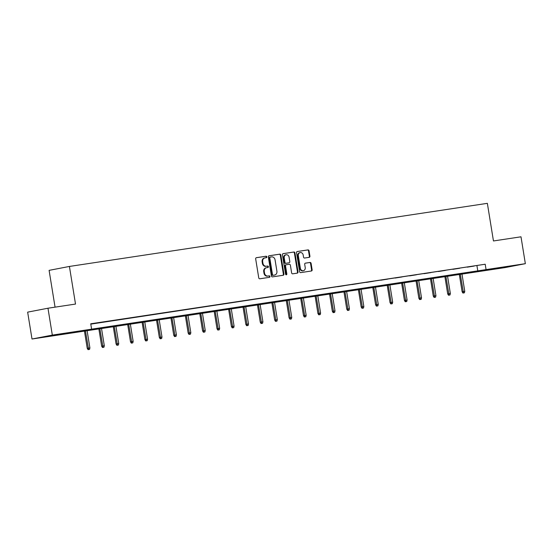 <?xml version="1.0" encoding="UTF-8"?>
<svg xmlns="http://www.w3.org/2000/svg" width="553" height="553" viewBox="0 0 553 553"><rect width="100%" height="100%" fill="white"/><g stroke="black" fill="none" stroke-linecap="round" stroke-linejoin="round"><path stroke-width="0.83" d="M266.802 256.869A0.747 0.643 79.1 0 0 266.048 256.226L256.405 257.684A1.071 0.919 79.1 0 0 255.673 258.873L258.749 277.869A1.071 0.919 79.1 0 0 259.827 278.788L269.463 277.329A0.747 0.643 79.1 0 0 269.228 275.857L267.977 276.044A3.422 2.938 79.1 0 1 264.528 273.106L264.272 271.523A3.422 2.938 79.1 0 1 266.525 267.721A3.422 2.938 79.1 0 1 266.629 267.707L267.873 267.521A0.747 0.643 79.1 0 0 267.638 266.041L266.387 266.228A3.422 2.938 79.1 0 1 262.938 263.29L262.682 261.707A3.422 2.938 79.1 0 1 264.935 257.912A3.422 2.938 79.1 0 1 265.039 257.892L266.283 257.705A0.747 0.643 79.1 0 0 266.802 256.869M265.889 257.767A0.747 0.643 79.1 0 0 265.495 256.336L256.226 257.733M269.069 277.392A0.747 0.643 79.1 0 0 268.675 275.961L267.977 276.044M267.479 267.576A0.747 0.643 79.1 0 0 267.085 266.145L266.387 266.228M496.58 268.627L509.251 266.442L496.58 268.627M52.203 335.719L64.874 333.535L52.203 335.719M309.189 257.339A1.071 0.919 79.1 0 0 309.922 256.143L309.058 250.813A1.071 0.919 79.1 0 0 307.98 249.901L297.279 251.511A1.071 0.919 79.1 0 0 296.539 252.707L299.615 271.696A1.071 0.919 79.1 0 0 300.694 272.615L311.401 270.998A1.071 0.919 79.1 0 0 312.134 269.809L311.097 263.373A1.071 0.919 79.1 0 0 310.019 262.454L305.436 263.145A1.071 0.919 79.1 0 0 304.696 264.334L305.215 267.528A2.862 2.454 79.1 0 1 303.327 270.7A2.862 2.454 79.1 0 1 300.362 268.26L298.337 255.756A2.862 2.454 79.1 0 1 300.224 252.583A2.862 2.454 79.1 0 1 303.189 255.023L303.528 257.11A1.071 0.919 79.1 0 0 304.606 258.03L309.189 257.339M32.005 339.017L27.65 312.141L47.973 308.221L75.512 304.067L69.415 266.442L487.359 203.338L493.456 240.963L520.995 236.802L525.35 263.677L505.027 267.597L32.005 339.017L52.321 335.097L525.35 263.677M47.973 308.221L52.321 335.097M90.789 324.127L485.202 264.23L90.733 323.788L91.604 329.166M485.202 264.23L486.066 269.608M280.848 255.078A1.071 0.919 79.1 0 0 279.77 254.159L269.062 255.776A1.071 0.919 79.1 0 0 268.329 256.965L271.405 275.961A1.071 0.919 79.1 0 0 272.484 276.873L283.184 275.263A1.071 0.919 79.1 0 0 283.924 274.067L280.848 255.078L280.295 255.182A1.071 0.919 79.1 0 0 279.217 254.262L268.882 255.825M283.171 253.64L293.878 252.03A1.071 0.919 79.1 0 1 294.956 252.942L298.032 271.938A1.071 0.919 79.1 0 1 297.293 273.127L292.71 273.818A1.071 0.919 79.1 0 1 291.631 272.906L290.387 265.198A1.071 0.919 79.1 0 0 289.309 264.286L286.267 264.742A1.071 0.919 79.1 0 0 285.535 265.931L286.834 273.949A0.747 0.643 79.1 0 1 285.562 274.143L282.431 254.836A1.071 0.919 79.1 0 1 283.171 253.64L283.108 253.654M69.415 266.442L49.099 270.362L55.058 307.15M92.399 323.761L99.319 322.662L92.399 323.761M106.819 321.583L113.738 320.484L106.819 321.583M121.238 319.406L128.158 318.307L121.238 319.406M135.658 317.235L142.577 316.129L135.658 317.235M150.077 315.058L156.99 313.952L150.077 315.058M164.49 312.88L171.409 311.774L164.49 312.88M178.909 310.703L185.829 309.597L178.909 310.703M193.329 308.526L200.248 307.42L193.329 308.526M207.748 306.348L214.668 305.242L207.748 306.348M222.168 304.171L229.087 303.072L222.168 304.171M236.58 301.993L243.5 300.894L236.58 301.993M251 299.816L257.919 298.717L251 299.816M265.419 297.638L272.339 296.539L265.419 297.638M279.839 295.461L286.758 294.362L279.839 295.461M294.258 293.284L301.178 292.184L294.258 293.284M308.678 291.106L315.59 290.007L308.678 291.106M323.09 288.936L330.01 287.83L323.09 288.936M337.51 286.758L344.429 285.652L337.51 286.758M351.929 284.581L358.849 283.475L351.929 284.581M366.349 282.403L373.268 281.297L366.349 282.403M380.768 280.226L387.688 279.12L380.768 280.226M395.181 278.048L402.1 276.942L395.181 278.048M409.6 275.871L416.52 274.772L409.6 275.871M424.02 273.694L430.939 272.594L424.02 273.694M438.439 271.516L445.359 270.417L438.439 271.516M452.859 269.339L459.778 268.24L452.859 269.339M467.278 267.161L474.191 266.062L467.278 267.161M476.963 265.82L477.833 271.198M264.839 257.933L264.486 258.002A3.422 2.938 79.1 0 0 264.389 258.016A3.422 2.938 79.1 0 0 262.136 261.818L262.682 261.707M265.841 266.339A3.422 2.938 79.1 0 1 262.392 263.401L262.136 261.818M266.428 267.749L266.076 267.811A3.422 2.938 79.1 0 0 265.979 267.832A3.422 2.938 79.1 0 0 263.719 271.627L264.272 271.523M267.431 276.147A3.422 2.938 79.1 0 1 263.981 273.21L263.719 271.627M282.818 275.318A1.071 0.919 79.1 0 0 283.371 274.17L280.295 255.182M270.299 257.097A0.747 0.643 79.1 0 0 269.788 257.933L272.484 274.606A0.747 0.643 79.1 0 0 273.237 275.249L274.558 275.048A3.422 2.938 79.1 0 0 274.654 275.035A3.422 2.938 79.1 0 0 276.908 271.233L275.062 259.841A3.422 2.938 79.1 0 0 271.613 256.903L270.299 257.097M270.258 257.11L269.753 257.207A0.747 0.643 79.1 0 0 269.235 258.044L269.788 257.933M274.205 275.118A3.422 2.938 79.1 0 1 274.108 275.138A3.422 2.938 79.1 0 1 274.005 275.152L272.691 275.353A0.747 0.643 79.1 0 1 271.938 274.71L269.235 258.044M282.991 253.696L293.878 252.03M296.926 273.182A1.071 0.919 79.1 0 0 297.479 272.041L294.403 253.053A1.071 0.919 79.1 0 0 293.325 252.133M286.205 264.756L285.721 264.846A1.071 0.919 79.1 0 0 284.982 266.041L286.281 274.06L286.834 273.949M286.046 274.765A0.747 0.643 79.1 0 0 286.281 274.06M289.095 257.207A2.862 2.454 79.1 0 0 286.122 254.767A2.862 2.454 79.1 0 0 284.235 257.94L284.954 262.343A1.071 0.919 79.1 0 0 286.032 263.263L289.067 262.806A1.071 0.919 79.1 0 0 289.807 261.61L289.095 257.207M286.122 254.767L285.576 254.871A2.862 2.454 79.1 0 0 283.689 258.051L284.235 257.94M288.583 262.896A1.071 0.919 79.1 0 1 288.521 262.91L285.479 263.373A1.071 0.919 79.1 0 1 284.401 262.454L283.689 258.051M300.224 252.583L299.671 252.693A2.862 2.454 79.1 0 0 297.791 255.866L298.337 255.756M303.327 270.7L302.781 270.811A2.862 2.454 79.1 0 1 299.809 268.364L297.791 255.866M311.035 271.053A1.071 0.919 79.1 0 0 311.588 269.912L310.544 263.477A1.071 0.919 79.1 0 0 309.466 262.557L305.249 263.193M308.823 257.394A1.071 0.919 79.1 0 0 309.376 256.246L308.512 250.924A1.071 0.919 79.1 0 0 307.433 250.004L297.092 251.567M88.058 349.662L89.538 349.413L88.058 349.662L87.243 348.362L89.897 347.92L87.056 330.355M88.611 349.551L85.39 330.611M87.243 348.362L84.395 330.756M89.897 347.92L89.538 349.413M102.478 347.484L103.95 347.236L102.478 347.484L101.662 346.185L104.317 345.743L101.469 328.178M103.031 347.374L99.81 328.434M101.662 346.185L98.814 328.586M104.317 345.743L103.95 347.236M116.897 345.307L118.37 345.058L116.897 345.307L116.082 344.007L118.736 343.565L115.888 326.007M117.45 345.203L114.229 326.256M116.082 344.007L113.234 326.408M118.736 343.565L118.37 345.058M131.317 343.13L132.789 342.881L131.317 343.13L130.501 341.83L133.155 341.388L130.308 323.83M131.863 343.026L128.642 324.079M130.501 341.83L127.646 324.231M133.155 341.388L132.789 342.881M145.736 340.952L147.209 340.703L145.736 340.952L144.921 339.653L147.568 339.21L144.727 321.652M146.282 340.848L143.061 321.901M144.921 339.653L142.066 322.053M147.568 339.21L147.209 340.703M160.156 338.775L161.628 338.533L160.156 338.775L159.34 337.475L161.988 337.033L159.146 319.475M160.702 338.671L157.481 319.724M159.34 337.475L156.485 319.876M161.988 337.033L161.628 338.533M174.568 336.597L176.041 336.355L174.568 336.597L173.753 335.298L176.407 334.855L173.566 317.298M175.121 336.494L171.9 317.546M173.753 335.298L170.905 317.699M176.407 334.855L176.041 336.355M188.988 334.42L190.46 334.178L188.988 334.42L188.172 333.12L190.826 332.678L187.979 315.12M189.541 334.316L186.32 315.369M188.172 333.12L185.324 315.521M190.826 332.678L190.46 334.178M203.407 332.242L204.88 332L203.407 332.242L202.592 330.943L205.246 330.5L202.398 312.943M203.953 332.139L200.732 313.192M202.592 330.943L199.744 313.344M205.246 330.5L204.88 332M217.827 330.065L219.299 329.823L217.827 330.065L217.011 328.765L219.659 328.33L216.817 310.765M218.373 329.961L215.152 311.014M217.011 328.765L214.156 311.166M219.659 328.33L219.299 329.823M232.246 327.888L233.719 327.646L232.246 327.888L231.431 326.595L234.078 326.152L231.237 308.588M232.792 327.784L229.571 308.837M231.431 326.595L228.576 308.989M234.078 326.152L233.719 327.646M246.659 325.717L248.138 325.468L246.659 325.717L245.843 324.417L248.497 323.975L245.656 306.41M247.212 325.606L243.991 306.666M245.843 324.417L242.995 306.811M248.497 323.975L248.138 325.468M261.078 323.54L262.551 323.291L261.078 323.54L260.263 322.24L262.917 321.798L260.069 304.233M261.631 323.429L258.41 304.489M260.263 322.24L257.415 304.634M262.917 321.798L262.551 323.291M275.498 321.362L276.97 321.113L275.498 321.362L274.682 320.063L277.336 319.62L274.488 302.056M276.044 321.252L272.829 302.311M274.682 320.063L271.834 302.456M277.336 319.62L276.97 321.113M289.917 319.185L291.39 318.936L289.917 319.185L289.101 317.885L291.756 317.443L288.908 299.878M290.463 319.074L287.242 300.134M289.101 317.885L286.247 300.286M291.756 317.443L291.39 318.936M304.337 317.007L305.809 316.758L304.337 317.007L303.521 315.708L306.168 315.265L303.327 297.708M304.883 316.904L301.661 297.956M303.521 315.708L300.666 298.108M306.168 315.265L305.809 316.758M318.749 314.83L320.228 314.581L318.749 314.83L317.934 313.53L320.588 313.088L317.747 295.53M319.302 314.726L316.081 295.779M317.934 313.53L315.086 295.931M320.588 313.088L320.228 314.581M333.169 312.652L334.641 312.404L333.169 312.652L332.353 311.353L335.007 310.91L332.166 293.353M333.722 312.549L330.5 293.602M332.353 311.353L329.505 293.754M335.007 310.91L334.641 312.404M347.588 310.475L349.061 310.233L347.588 310.475L346.772 309.175L349.427 308.733L346.579 291.175M348.141 310.371L344.92 291.424M346.772 309.175L343.925 291.576M349.427 308.733L349.061 310.233M362.008 308.298L363.48 308.056L362.008 308.298L361.192 306.998L363.846 306.556L360.998 288.998M362.554 308.194L359.332 289.247M361.192 306.998L358.344 289.399M363.846 306.556L363.48 308.056M376.427 306.12L377.899 305.878L376.427 306.12L375.611 304.821L378.259 304.378L375.418 286.82M376.973 306.016L373.752 287.069M375.611 304.821L372.757 287.221M378.259 304.378L377.899 305.878M390.847 303.943L392.319 303.701L390.847 303.943L390.031 302.643L392.678 302.201L389.837 284.643M391.393 303.839L388.171 284.892M390.031 302.643L387.176 285.044M392.678 302.201L392.319 303.701M405.259 301.765L406.738 301.523L405.259 301.765L404.443 300.466L407.098 300.03L404.257 282.465M405.812 301.661L402.591 282.714M404.443 300.466L401.596 282.866M407.098 300.03L406.738 301.523M419.679 299.588L421.151 299.346L419.679 299.588L418.863 298.295L421.517 297.853L418.669 280.288M420.232 299.484L417.01 280.537M418.863 298.295L416.015 280.689M421.517 297.853L421.151 299.346M434.098 297.417L435.57 297.168L434.098 297.417L433.282 296.118L435.937 295.675L433.089 278.111M434.644 297.307L431.43 278.366M433.282 296.118L430.434 278.512M435.937 295.675L435.57 297.168M448.518 295.24L449.99 294.991L448.518 295.24L447.702 293.94L450.356 293.498L447.508 275.933M449.064 295.129L445.842 276.189M447.702 293.94L444.847 276.334M450.356 293.498L449.99 294.991M462.937 293.062L464.409 292.814L462.937 293.062L462.121 291.763L464.769 291.32L461.928 273.756M463.483 292.952L460.262 274.012M462.121 291.763L459.267 274.157M464.769 291.32L464.409 292.814M265.495 256.336L266.048 256.226M268.675 275.961L269.228 275.857M267.085 266.145L267.638 266.041M262.392 263.401L262.938 263.29M263.981 273.21L264.528 273.106M283.371 274.17L283.924 274.067M279.217 254.262L279.77 254.159M271.938 274.71L272.484 274.606M272.691 275.353L273.237 275.249M274.005 275.152L274.558 275.048M294.403 253.053L294.956 252.942M297.479 272.041L298.032 271.938M284.982 266.041L285.535 265.931M284.401 262.454L284.954 262.343M285.479 263.373L286.032 263.263M288.521 262.91L289.067 262.806M299.809 268.364L300.362 268.26M309.466 262.557L310.019 262.454M310.544 263.477L311.097 263.373M311.588 269.912L312.134 269.809M307.433 250.004L307.98 249.901M308.512 250.924L309.058 250.813M309.376 256.246L309.922 256.143M264.389 258.016L264.935 257.912M265.979 267.832L266.525 267.721M269.726 257.207L270.279 257.104M274.108 275.138L274.654 275.035M285.687 264.852L286.24 264.749M288.548 262.903L289.101 262.799"/></g></svg>
